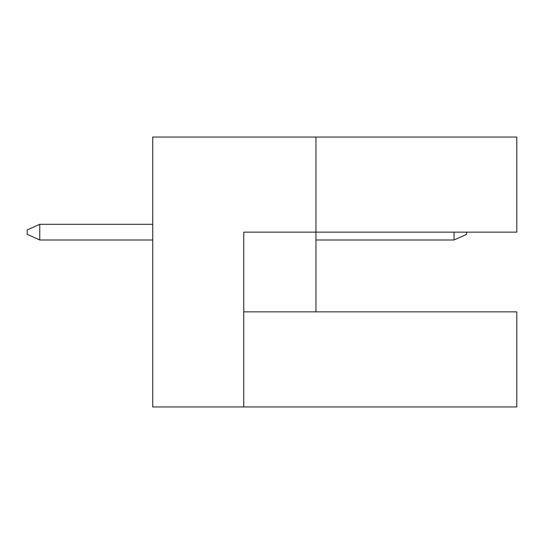 <?xml version="1.0" encoding="UTF-8"?>
<svg xmlns="http://www.w3.org/2000/svg" width="544" height="544" viewBox="0 0 544 544"><rect width="100%" height="100%" fill="white"/><g stroke="black" fill="none" stroke-linecap="round" stroke-linejoin="round"><path stroke-width="0.82" d="M315.942 137.047L152.742 137.047L152.742 406.953L243.753 406.953L243.753 232.138L516.8 232.138L516.8 137.047L315.942 137.047L315.942 311.862L243.753 311.862M315.942 311.862L516.8 311.862L516.8 406.953L243.753 406.953M466.582 232.138L466.582 234.342L454.029 239.986L315.942 239.986M152.742 224.298L39.753 224.298L39.753 239.986L152.742 239.986M454.029 239.986L454.029 232.138M39.753 239.986L27.2 234.342L27.2 229.942L39.753 224.298"/></g></svg>
